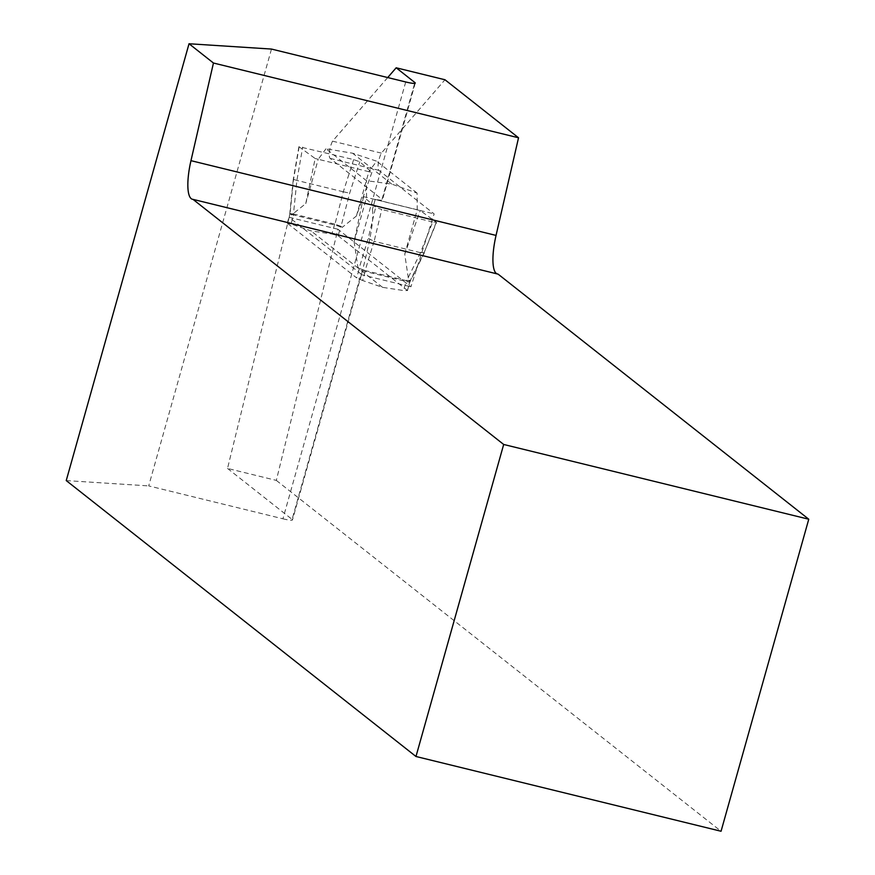 <?xml version="1.0" encoding="UTF-8"?>
<svg xmlns="http://www.w3.org/2000/svg" width="875" height="875" viewBox="0 0 875 875"><rect width="100%" height="100%" fill="white"/><g stroke="black" fill="none" stroke-linecap="round" stroke-linejoin="round"><path stroke-width="0.66" stroke-dasharray="4.38 3.28" d="M227.522 468.442L292.097 519.389L361.058 274.028L289.144 217.295L227.522 468.442L276.325 480.397L337.958 229.25L410.922 286.814L434.142 213.905L378.963 170.362A10.445 2.844 103.8 0 1 378.306 163.319A10.445 2.844 103.8 0 1 381.358 153.125L444.981 79.756M497.022 273.864A39.167 10.653 -76.2 0 0 497.536 274.05A39.167 10.653 -76.2 0 0 498.083 274.127M276.325 480.397L721.055 831.25M387.713 77.547L332.555 141.159A10.445 2.844 -76.2 0 0 329.492 151.353A10.445 2.844 -76.2 0 0 330.148 158.408L382.047 199.347L414.652 83.366M405.716 81.966L282.931 518.798L148.695 485.898L271.491 49.066M282.931 518.798A13.059 1.542 15.7 0 0 292.458 519.925A13.059 1.542 15.7 0 0 292.097 519.389M66.237 480.583L148.695 485.898M289.144 217.295L337.958 229.25M381.358 153.125L332.555 141.159M375.266 199.314L372.444 209.377L375.266 199.314A13.059 1.542 15.7 0 0 382.419 199.894A13.059 1.542 15.7 0 0 382.047 199.347M361.058 274.028A13.059 1.542 -164.3 0 1 361.43 274.575A13.059 1.542 -164.3 0 1 361.364 274.673L410.922 286.814M372.444 209.377C374.106 218.838 370.409 240.614 361.364 274.673M375.572 199.544L434.142 213.905M424.397 252.711L420.459 252.667L432.731 221.988L436.319 222.184L420.241 210.569L363.53 196.678L375.659 207.32L381.763 209.497L374.139 241.314L368.222 238.317L375.659 207.32M363.53 196.678L354.102 241.773L357.919 267.323L359.089 268.352L368.222 238.317M331.898 234.03L338.122 235.747L340.55 227.117A7.831 2.133 -76.2 0 0 340.78 226.253L334.655 224.077A2.614 0.711 103.8 0 1 334.447 224.963L331.898 234.03L310.942 230.847L291.025 224.011L293.573 214.944A2.614 0.711 -76.2 0 0 293.77 214.058L290.139 213.839A7.831 2.133 103.8 0 1 289.909 214.703L287.481 223.344L356.661 277.922L359.089 269.292A7.831 2.133 103.8 0 1 359.341 268.45L357.919 267.323M359.341 268.45L365.466 270.616A2.614 0.711 -76.2 0 0 365.192 271.447L362.644 280.514L382.572 287.35L403.517 290.533L406.066 281.466A2.614 0.711 103.8 0 1 406.35 280.634L409.992 280.853L408.559 279.738L404.742 254.188L420.241 210.569M374.052 241.292L365.148 270.539L359.089 268.352M436.319 222.184L424.364 252.066L410.112 280.853L408.559 279.738M410.134 281.083L409.992 280.853A7.831 2.133 -76.2 0 0 409.741 281.695L407.455 290.566L403.517 290.533M410.32 281.148L406.667 280.711L420.536 252.689M404.742 254.188L417.211 209.825L417.08 193.08L391.738 184.089L366.439 180.677L326.003 148.772L352.614 153.223L376.644 161.175L368.856 171.686L371.886 172.43L359.767 161.787L353.664 159.6L298.911 146.672L315.175 158.528L305.747 203.623L291.561 214.966L289.986 213.631M371.886 172.43L356.387 216.038L342.202 227.38L341.031 226.352L349.672 193.145L359.767 161.787M340.78 226.253L342.202 227.38M353.664 159.6L343.295 191.789L334.972 224.153L341.031 226.352M299.108 146.923L293.541 179.386L290.008 213.85L291.561 214.966M289.789 213.588L293.464 213.981L296.898 180.425L302.695 147.12M343.295 191.789L296.975 180.447M315.175 158.528L318.216 159.272L305.747 203.623M356.387 216.038L368.856 171.686L318.216 159.272L326.003 148.772M354.102 241.773L366.57 197.422L366.439 180.677M432.731 221.988L381.763 209.497M420.459 252.667L374.139 241.314M338.122 235.747L407.312 290.336M417.08 193.08L376.644 161.175M287.481 223.344L291.025 224.011M382.572 287.35L310.942 230.847M362.644 280.514L356.661 277.922M391.738 184.089L352.614 153.223M424.364 252.066L436.516 222.447M343.383 191.811L349.672 193.145M293.541 179.386L296.898 180.425M330.148 158.408L378.963 170.362M406.35 280.634L365.466 270.616M407.433 290.631L409.883 281.914A5.217 0.623 15.7 0 1 406.066 281.466L365.192 271.447A5.217 0.623 15.7 0 1 359.089 269.292M340.55 227.117A5.217 0.623 15.7 0 0 334.447 224.963L293.573 214.944A5.217 0.623 15.7 0 0 289.756 214.484A5.217 0.623 15.7 0 0 289.909 214.703M334.655 224.077L293.77 214.058M410.167 280.984L409.883 281.914A5.217 0.623 15.7 0 0 409.741 281.695M192.467 199.292L497.536 274.05M415.253 83.092L382.419 199.894M361.43 274.575L292.458 519.925M287.306 223.202L290.008 213.533M424.364 252.766L410.2 281.389M298.911 146.672L293.278 179.484M293.278 179.55L289.767 213.839"/><path stroke-width="1.31" d="M414.652 83.366L414.881 82.556L396.178 67.791L444.981 79.756L518.536 137.78L496.048 235.419A39.167 10.653 -76.2 0 0 497.022 273.864M503.683 444.467L193.003 199.369L498.083 274.127L808.763 519.225L503.683 444.467L415.975 756.492L721.055 831.25L808.763 519.225M396.178 67.791L387.713 77.547M414.881 82.556A13.059 1.542 -164.3 0 1 415.253 83.092A13.059 1.542 -164.3 0 1 405.716 81.966L271.491 49.066L189.033 43.75L66.237 480.583L415.975 756.492M193.003 199.369A39.167 10.653 103.8 0 1 192.467 199.292A39.167 10.653 103.8 0 1 190.969 160.661L213.456 63.022L189.033 43.75M213.456 63.022L518.536 137.78M190.969 160.661L496.048 235.419"/></g></svg>
